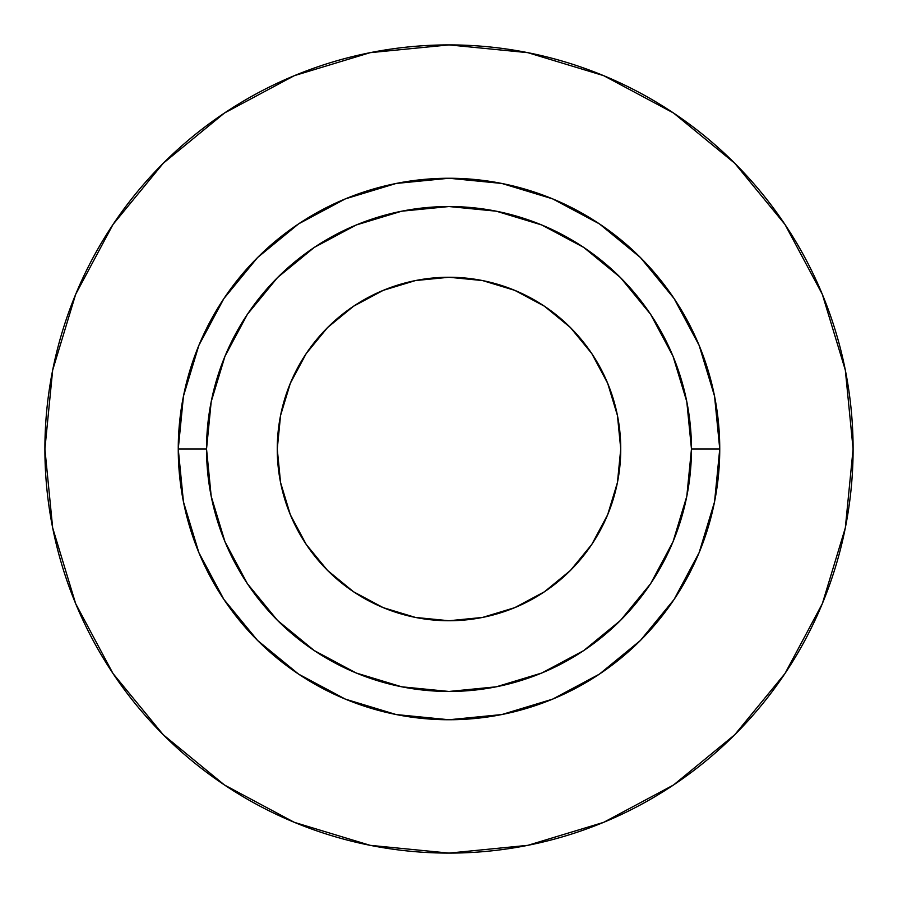 <?xml version="1.0" encoding="UTF-8"?>
<svg xmlns="http://www.w3.org/2000/svg" width="898" height="898" viewBox="0 0 898 898"><rect width="100%" height="100%" fill="white"/><g stroke="black" fill="none" stroke-linecap="round" stroke-linejoin="round"><path stroke-width="1.35" d="M620.743 449A171.743 171.743 0 0 1 449 620.743A171.743 171.743 0 0 1 277.257 449L280.558 415.493L290.335 383.278L306.207 353.588L327.557 327.557L353.588 306.207L383.278 290.335L415.493 280.558L449 277.257L482.507 280.558L514.722 290.335L544.413 306.207L570.443 327.557L591.793 353.588L607.665 383.278L617.442 415.493L620.743 449L617.442 482.507L607.665 514.722L591.793 544.413L570.443 570.443L544.413 591.793L514.722 607.665L482.507 617.442L449 620.743L415.493 617.442L383.278 607.665L353.588 591.793L327.557 570.443L306.207 544.413L290.335 514.722L280.558 482.507L277.257 449A171.743 171.743 0 0 1 449 277.257A171.743 171.743 0 0 1 620.743 449M691.46 449L719.747 449A270.747 270.747 0 0 1 449 719.747A270.747 270.747 0 0 1 178.253 449L206.54 449A242.46 242.46 0 0 1 449 206.54A242.46 242.46 0 0 1 691.46 449A242.46 242.46 0 0 1 449 691.46A242.46 242.46 0 0 1 206.54 449L211.198 496.302L224.994 541.786L247.399 583.7L277.549 620.451L314.3 650.601L356.214 673.006L401.698 686.802L449 691.46L496.302 686.802L541.786 673.006L583.7 650.601L620.451 620.451L650.601 583.7L673.006 541.786L686.802 496.302L691.46 449L686.802 401.698L673.006 356.214L650.601 314.3L620.451 277.549L583.7 247.399L541.786 224.994L496.302 211.198L449 206.54L401.698 211.198L356.214 224.994L314.3 247.399L277.549 277.549L247.399 314.3L224.994 356.214L211.198 401.698L206.54 449L178.253 449L183.45 396.175L198.862 345.393L223.883 298.585L257.558 257.558L298.585 223.883L345.393 198.862L396.175 183.45L449 178.253L501.825 183.45L552.607 198.862L599.415 223.883L640.442 257.558L674.117 298.585L699.138 345.393L714.55 396.175L719.747 449L714.55 501.825L699.138 552.607L674.117 599.415L640.442 640.442L599.415 674.117L552.607 699.138L501.825 714.55L449 719.747L396.175 714.55L345.393 699.138L298.585 674.117L257.558 640.442L223.883 599.415L198.862 552.607L183.45 501.825L178.253 449A270.747 270.747 0 0 1 449 178.253A270.747 270.747 0 0 1 719.747 449L691.46 449M44.9 449A404.1 404.1 0 0 1 449 44.9A404.1 404.1 0 0 1 853.1 449A404.1 404.1 0 0 1 449 853.1A404.1 404.1 0 0 1 44.9 449L52.668 527.833L75.657 603.647L113.002 673.511L163.256 734.744L224.489 784.998L294.353 822.344L370.167 845.332L449 853.1L527.833 845.332L603.647 822.344L673.511 784.998L734.744 734.744L784.998 673.511L822.344 603.647L845.332 527.833L853.1 449L845.332 370.167L822.344 294.353L784.998 224.489L734.744 163.256L673.511 113.002L603.647 75.657L527.833 52.668L449 44.9L370.167 52.668L294.353 75.657L224.489 113.002L163.256 163.256L113.002 224.489L75.657 294.353L52.668 370.167L44.9 449M784.998 224.489L734.744 163.256L673.612 113.081M224.489 113.002L163.256 163.256L113.081 224.388M113.002 673.511L163.256 734.744L224.388 784.919M673.511 784.998L734.744 734.744L784.919 673.612"/></g></svg>

